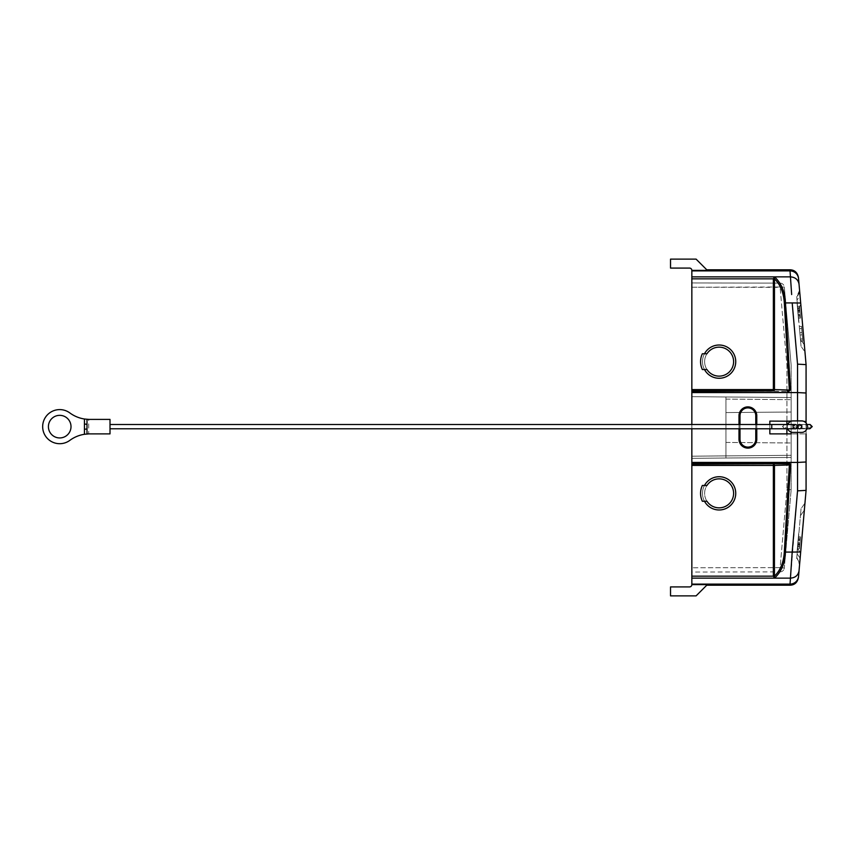 <?xml version="1.0" encoding="UTF-8"?>
<svg xmlns="http://www.w3.org/2000/svg" width="855" height="855" viewBox="0 0 855 855"><rect width="100%" height="100%" fill="white"/><g stroke="black" fill="none" stroke-linecap="round" stroke-linejoin="round"><path stroke-width="0.64" stroke-dasharray="4.28 3.21" d="M86.996 433.667L88.696 433.891L88.717 428.408L88.696 419.399L86.996 419.623L86.996 433.891M706.957 485.469L702.34 485.469A18.543 18.543 0 0 0 702.34 501.244A18.543 18.543 0 0 1 702.34 485.469L706.957 485.469A14.492 14.492 0 0 0 706.957 501.244L702.34 501.244L706.957 501.244A14.492 14.492 0 0 1 706.957 485.469L702.34 485.469A18.543 18.543 0 0 0 702.34 501.244L706.957 501.244A14.492 14.492 0 0 0 733.611 493.356A14.492 14.492 0 0 1 706.957 501.244A14.492 14.492 0 0 0 728.62 504.29A14.492 14.492 0 0 0 728.62 482.412A14.492 14.492 0 0 0 706.957 501.244A14.492 14.492 0 0 1 715.004 479.463A14.492 14.492 0 0 1 733.611 493.356M704.488 501.244A16.619 16.619 0 0 1 704.488 485.469M725.938 442.42L791.153 442.986L725.938 442.42L725.938 412.58L791.153 412.014L791.153 397.543L691.845 396.677L725.938 396.977L725.938 442.42M791.153 457.457L791.153 442.986L791.153 457.457L791.153 455.32L691.845 456.185L691.845 398.815L691.845 458.323L691.845 456.185L691.845 458.323L791.153 457.457L691.845 458.323L791.153 457.457L791.153 397.543L791.153 399.68L791.153 397.543L725.938 396.977L725.938 412.58L791.153 412.014L791.153 399.68L791.153 455.32L691.845 456.185L691.845 396.677L691.845 456.185L725.938 455.897L725.938 396.977L691.845 396.677L791.153 397.543L725.938 396.977L725.938 458.024L691.845 458.323L691.845 456.185L725.938 455.897L725.938 458.024L791.153 457.457M780.07 283.112A4.264 4.264 0 0 1 784.302 287.002L780.102 287.365L780.07 283.112A4.264 4.264 0 0 1 784.302 287.002L791.153 365.277L791.153 489.723L791.153 365.277L786.931 365.47L786.931 489.53L786.931 365.47L780.102 287.365L786.931 365.47L791.153 365.277L784.302 287.002L691.845 287.216L691.845 282.952L780.07 283.112L691.845 282.952L691.845 572.048L780.07 571.888A4.264 4.264 0 0 0 784.302 567.998L780.102 567.635L780.07 571.888L691.845 572.048L691.845 287.216L780.102 287.365L780.07 283.112M791.153 489.723L786.931 489.53L780.102 567.635L784.302 567.998A4.264 4.264 0 0 1 780.07 571.888L780.102 567.635L691.845 567.784L780.102 567.635L786.931 489.53L791.153 489.723L784.302 567.998L791.153 489.723M702.34 369.531A18.543 18.543 0 0 1 702.34 353.756A18.543 18.543 0 0 0 702.34 369.531L706.957 369.531A14.492 14.492 0 0 0 728.62 372.588A14.492 14.492 0 0 0 728.62 350.71A14.492 14.492 0 0 0 706.957 353.756L702.34 353.756A18.543 18.543 0 0 0 702.34 369.531L706.957 369.531A14.492 14.492 0 0 1 723.843 347.942A14.492 14.492 0 0 1 730.533 370.568A14.492 14.492 0 0 1 706.957 369.531L702.34 369.531M706.957 353.756A14.492 14.492 0 0 0 706.957 369.531A14.492 14.492 0 0 1 706.957 353.756L702.34 353.756L706.957 353.756A14.492 14.492 0 0 0 706.957 369.531M704.488 353.756A16.619 16.619 0 0 0 702.5 361.644A16.619 16.619 0 0 1 719.119 345.025A16.619 16.619 0 0 1 735.738 361.644A16.619 16.619 0 0 1 719.119 378.273A16.619 16.619 0 0 1 702.5 361.644A16.619 16.619 0 0 0 704.488 369.531M740.003 439.224L740.003 415.776A7.887 7.887 0 0 1 747.89 407.888A7.887 7.887 0 0 1 755.777 415.776L755.777 439.224A7.887 7.887 0 0 1 747.89 447.112A7.887 7.887 0 0 1 740.003 439.224L738.998 439.224L738.998 415.776A8.892 8.892 0 0 1 747.89 406.884A8.892 8.892 0 0 1 756.782 415.776L756.782 439.224A8.892 8.892 0 0 1 747.89 448.116A8.892 8.892 0 0 1 738.998 439.224M790.448 465.088L785.435 552.084L784.324 551.956L789.336 464.96L774.47 465.409A1.282 1.112 -91.7 0 0 773.369 464.137L787.658 463.699L790.448 465.088L787.647 462.544L787.658 463.699L691.845 463.699L691.845 462.427L797.544 462.427L797.544 490.845L806.073 490.375L798.591 575.949M670.523 586.915L670.523 595.871L696.098 595.871L707.352 584.617L706.754 585.215L707.352 584.617L691.845 584.617A2.298 2.298 0 0 1 689.536 586.915L670.523 586.915M755.777 424.518L755.777 428.783M740.003 428.783L740.003 424.518M756.782 428.783L756.782 424.518M738.998 424.518L738.998 428.783M800.419 339.072L802.535 338.89L801.99 332.595L799.863 332.777L800.056 335.021L800.419 339.072L802.535 338.826L802.738 341.145L800.611 341.327L799.307 326.471L799.511 328.758L801.637 328.566L801.434 326.279L802.738 341.145L801.445 326.343L799.318 326.514L799.863 332.777L801.99 332.595L801.445 326.343L799.307 326.471M800.056 335.021L802.182 334.839L800.056 335.021M800.419 339.093L802.535 338.901L801.627 328.523L799.511 328.705L800.408 339.029L800.611 341.284L802.738 341.113L802.535 338.847L800.408 339.029L800.611 341.348L799.318 326.482M798.164 315.752L797.341 306.411L799.468 306.218L800.504 318.113L799.468 306.218L800.504 318.113L799.468 306.218L800.504 318.113L799.468 306.218L800.504 318.113L799.468 306.218L797.341 306.411L798.164 315.752L800.28 315.57M797.565 308.965L798.388 318.295L797.341 306.411L799.468 306.218L797.341 306.411L798.388 318.295L800.504 318.113L799.607 307.886L800.504 318.113L799.607 307.886L800.504 318.113L798.388 318.295L797.565 308.965L799.692 308.773M797.715 310.654L798.388 318.295L797.341 306.411L798.388 318.295L800.504 318.113L798.388 318.295L800.504 318.113L798.388 318.295L797.341 306.411L799.468 306.218L797.341 306.411L798.388 318.295L800.504 318.113L798.388 318.295L797.341 306.411L799.468 306.218L797.341 306.411L797.662 310.012L799.778 309.82L797.662 310.012L797.341 306.411L799.468 306.218L797.341 306.411L798.388 318.295L800.504 318.113L798.388 318.295L797.715 310.654L799.842 310.472M800.398 316.863L798.271 317.045L797.768 311.295L799.895 311.102L800.184 314.394L798.057 314.587L797.768 311.295L799.895 311.102L800.184 314.394M798.271 317.045L798.057 314.587M800.376 316.671L800.259 315.281L800.376 316.671L798.26 316.863L798.132 315.463L798.26 316.863M797.683 310.269L797.491 308.067L799.607 307.886L797.491 308.067L798.388 318.295L797.341 306.411L799.468 306.218L797.341 306.411L799.468 306.218L797.341 306.411L797.042 303.012L798.388 318.295L800.504 318.113L798.388 318.295L797.683 310.269L799.799 310.087M798.388 318.295L800.504 318.113L798.388 318.295L798.677 321.694L797.255 302.991L798.388 318.295M799.66 291.405L800.045 295.734L796.999 300.084L800.045 295.734L799.575 290.315L796.785 297.583L796.999 300.084L796.689 296.493L799.575 290.315M799.735 292.132L796.785 297.583L796.689 296.493M801.05 346.307L800.44 339.307L801.05 346.307L804.961 351.886L801.05 346.307M804.352 344.886L804.961 351.886L804.352 344.886L800.44 339.307L797.801 309.189L800.44 339.307L804.352 344.886L800.045 295.734M796.999 300.084L797.801 309.189L796.999 300.084M773.828 277.49L774.534 276.86L773.369 278.837L773.369 390.863A1.282 1.112 -88.3 0 0 774.47 389.591L789.336 390.04L787.658 391.301L787.658 392.456L790.448 389.912L789.357 390.04M774.438 277.554L774.47 278.837C780.391 284.597 783.672 292.666 784.324 303.044L800.686 303.023L806.073 364.625L797.544 364.155L797.544 392.573L806.073 393.001M791.655 294.548L790.533 276.849L774.534 276.86C781.406 283.262 785.029 291.94 785.435 302.916L790.448 389.912M798.452 277.576L798.581 279.029M799.019 284.042C798.132 279.66 795.31 277.266 790.533 276.86L789.967 269.785M798.164 539.249L797.341 548.589L799.468 548.782L800.504 536.887L799.468 548.782L800.504 536.887L799.468 548.782L800.504 536.887L799.468 548.782L800.504 536.887L799.468 548.782L797.341 548.589L798.164 539.249L800.28 539.43M797.565 546.035L798.388 536.705L797.341 548.589L799.468 548.782L797.341 548.589L798.388 536.705L800.504 536.887L799.607 547.115L800.504 536.887L799.607 547.115L800.504 536.887L798.388 536.705L797.565 546.035L799.692 546.227M797.715 544.346L798.388 536.705L797.341 548.589L798.388 536.705L800.504 536.887L798.388 536.705L800.504 536.887L798.388 536.705L797.341 548.589L799.468 548.782L797.341 548.589L798.388 536.705L800.504 536.887L798.388 536.705L797.341 548.589L799.468 548.782L797.341 548.589L797.662 544.988L799.778 545.18L797.662 544.988L797.341 548.589L799.468 548.782L797.341 548.589L798.388 536.705L800.504 536.887L798.388 536.705L797.715 544.346L799.842 544.528M800.398 538.137L798.271 537.955L797.768 543.705L799.895 543.898L800.184 540.606L798.057 540.413L797.768 543.705L799.895 543.898L800.184 540.606M798.271 537.955L798.057 540.413M800.376 538.329L800.259 539.719L800.376 538.329L798.26 538.137L798.132 539.537L798.26 538.137M797.683 544.731L797.491 546.933L799.607 547.115L797.491 546.933L798.388 536.705L797.341 548.589L799.468 548.782L797.341 548.589L799.468 548.782L797.341 548.589L797.042 551.988L798.388 536.705L800.504 536.887L798.388 536.705L797.683 544.731L799.799 544.913M798.388 536.705L800.504 536.887L798.388 536.705L798.677 533.306L797.255 552.009L798.388 536.705M804.352 510.114L804.961 503.114L801.05 508.693L804.961 503.114L804.352 510.114L800.44 515.693L801.05 508.693L797.565 548.536L800.44 515.693L804.352 510.114L800.601 552.95L797.565 548.536L797.095 553.89L800.141 558.144L799.671 563.573M800.141 558.144L797.095 553.89L796.785 557.417L797.565 548.536L800.601 552.95L800.195 557.578M799.575 564.685L799.671 563.595L799.575 564.685L796.785 557.417L796.689 558.507M769.842 424.518L769.842 428.783M786.889 433.891L769.842 433.891L769.842 421.109L786.889 421.109M791.153 421.109L806.073 421.109L806.073 424.753L800.846 425.224L798.014 426.634L801.071 428.152L806.073 428.537L806.073 433.891L806.073 421.109L791.153 421.109L791.153 433.891L806.073 433.891L791.153 433.891M791.153 432.074L791.153 421.216M791.153 428.718L796.646 426.645L791.153 424.572M806.073 430.257L806.073 423.033L806.073 430.257M691.845 462.427L691.845 392.573L797.544 392.573L797.544 462.427L806.073 461.999L806.073 490.375M798.666 575.041L798.549 576.334C797.651 581.026 794.819 583.612 790.063 584.115L797.544 490.845M799.949 294.612L806.073 364.625M798.549 278.666L798.549 278.666C797.651 273.974 794.819 271.388 790.063 270.885L691.845 270.885L707.352 270.383L696.098 259.129L670.523 259.129L670.523 268.085L689.536 268.085A2.298 2.298 0 0 1 691.845 270.383M691.845 424.518L691.845 428.783M691.845 584.617L691.845 463.699M719.119 476.727A16.619 16.619 0 0 1 733.729 501.287A16.619 16.619 0 0 1 705.172 502.398A16.619 16.619 0 0 1 719.119 476.727M691.845 465.409L773.369 465.409L773.369 576.163L774.534 578.14L773.828 577.51M784.324 551.956C783.693 562.301 780.401 570.37 774.47 576.163L774.438 577.446M800.686 551.977L785.435 552.084C785.04 563.05 781.406 571.739 774.534 578.14L691.845 578.14M691.845 392.573L691.845 270.885M691.845 389.591L774.47 389.591L774.47 278.837L691.845 278.837M706.754 269.785L707.352 270.383L706.754 269.785M110.006 426.645L110.006 428.783L110.006 426.645M110.006 419.399L110.006 433.891M88.696 419.388L84.431 419.003L84.431 434.287L88.696 433.902M797.373 426.218A2.127 2.127 0 0 0 797.33 426.645A2.127 2.127 0 0 1 797.288 427.073L797.373 427.073A2.127 2.127 0 0 0 799.468 428.783L799.521 428.783A2.127 2.127 0 0 1 797.373 427.073A2.127 2.127 0 0 0 801.595 426.645A2.127 2.127 0 0 0 797.373 426.218A2.127 2.127 0 0 1 799.521 424.518L799.468 424.518A2.127 2.127 0 0 0 797.373 426.218L797.288 426.218A2.127 2.127 0 0 0 795.203 424.518L795.139 424.518A2.127 2.127 0 0 1 797.288 426.218A2.127 2.127 0 0 0 793.066 426.645A2.127 2.127 0 0 1 795.203 424.518A2.127 2.127 0 0 0 793.066 426.645A2.127 2.127 0 0 0 797.288 427.073A2.127 2.127 0 0 1 795.139 428.783L795.203 428.783A2.127 2.127 0 0 1 793.066 426.645M804.437 428.783L784.548 428.783L782.411 426.645L784.548 424.518L786.675 426.645L784.548 428.783L795.139 428.783L792.916 426.645L795.139 424.518L794.455 424.518A2.127 1.988 -90 0 1 796.443 426.645A2.127 1.988 -90 0 1 794.455 428.783A2.127 1.988 -90 0 1 792.478 426.645A2.127 1.988 -90 0 1 794.455 424.518L785.435 424.518A2.127 1.988 90 0 0 783.458 426.645A2.127 1.988 90 0 0 785.435 428.783A2.127 1.988 90 0 0 787.423 426.645A2.127 1.988 90 0 0 785.435 424.518L804.437 424.518M806.938 424.518L799.521 424.518L801.744 426.645L799.521 428.783L800.205 428.783A2.127 1.988 90 0 1 798.228 426.645A2.127 1.988 90 0 1 800.205 424.518A2.127 1.988 90 0 1 802.193 426.645A2.127 1.988 90 0 1 800.205 428.783L806.938 428.783M787.722 428.783A5.75 5.75 0 0 1 793.066 420.895L801.595 420.895A5.75 5.75 0 0 1 807.344 426.645A5.75 5.75 0 0 1 801.595 432.406L793.066 432.406A5.75 5.75 0 0 1 787.722 424.518M797.373 427.073A2.127 2.127 0 0 1 797.33 426.645A2.127 2.127 0 0 0 797.288 426.218M59.711 415.348A11.297 11.297 0 0 1 71.008 426.645A11.297 11.297 0 0 1 59.711 437.942A11.297 11.297 0 0 1 48.414 426.645A11.297 11.297 0 0 1 59.711 415.348M84.431 419.003A33.26 33.26 0 0 1 69.821 412.922A17.047 17.047 0 0 0 43.52 421.323A17.047 17.047 0 0 0 69.821 440.378A33.26 33.26 0 0 1 84.431 434.287M725.938 399.103L791.153 399.68L725.938 399.103M780.07 571.888A4.264 4.264 0 0 0 784.302 567.998M738.998 415.776L740.003 415.776M755.777 415.776L756.782 415.776M756.782 439.224L755.777 439.224M798.078 314.779L800.195 314.587M798.132 315.463L800.259 315.281L798.132 315.463M799.981 312.096L797.854 312.278M799.82 310.322L797.704 310.504M800.814 304.572L797.801 309.189L800.814 304.572M798.078 540.221L800.195 540.413M798.132 539.537L800.259 539.719L798.132 539.537M799.981 542.904L797.854 542.722M799.82 544.678L797.704 544.496M799.671 563.595L796.785 557.417L799.671 563.595M786.889 424.518L786.889 428.783M797.544 432.406L797.544 420.895M789.967 585.215L790.063 584.115L691.845 584.115M774.534 578.14L790.533 578.14C795.3 577.734 798.132 575.34 799.019 570.958M797.544 364.155L792.19 302.916M691.845 464.137L773.369 464.137L773.369 465.409L774.47 465.409L774.47 576.163L691.845 576.163M787.647 462.544L691.845 462.544M691.845 390.863L787.658 391.301L691.845 391.301M691.845 392.456L787.658 392.456M789.336 390.04L784.324 303.044M774.534 276.86L691.845 276.86M809.225 424.518A2.127 1.988 -90 0 0 807.248 426.645A2.127 1.988 -90 0 0 809.225 428.783M771.755 424.518L771.755 428.783M800.611 341.327L802.738 341.145L800.611 341.348M799.511 328.694L801.627 328.512L799.511 328.705M806.126 424.518L810.123 424.518L807.986 426.645L810.123 428.783L806.126 428.783"/><path stroke-width="1.28" d="M88.696 433.902L84.431 434.287L84.431 429.274L86.996 428.975M86.996 424.315L84.431 424.027L84.431 419.003L88.696 419.388M702.34 501.244A18.543 18.543 0 0 1 702.34 485.469L706.957 485.469A14.492 14.492 0 0 1 728.62 482.412A14.492 14.492 0 0 1 728.62 504.29A14.492 14.492 0 0 1 706.957 501.244L702.34 501.244M733.611 493.356A14.492 14.492 0 0 0 706.957 485.469M704.488 485.469A16.619 16.619 0 0 1 735.514 496.082A16.619 16.619 0 0 1 704.488 501.244M691.845 584.617A2.298 2.298 0 0 1 689.536 586.915L670.523 586.915L670.523 595.871L696.098 595.871L707.352 584.617L691.845 584.617L691.845 576.163L773.369 576.163L773.369 464.137A1.282 1.112 -91.7 0 1 774.47 465.409L789.336 464.96L787.658 463.699L787.658 462.544C789.475 462.769 790.405 463.613 790.448 465.088L789.357 464.96M773.828 577.51L774.534 578.14L774.438 577.446L773.369 576.163L774.47 576.163C780.391 570.403 783.672 562.333 784.324 551.956L785.435 552.084L790.448 465.088M740.003 424.518L740.003 415.776A7.887 7.887 0 0 1 747.89 407.888A7.887 7.887 0 0 1 755.777 415.776L755.777 424.518M755.777 428.783L755.777 439.224A7.887 7.887 0 0 1 747.89 447.112A7.887 7.887 0 0 1 740.003 439.224L740.003 428.783M738.998 428.783L738.998 439.224A8.892 8.892 0 0 0 747.89 448.116A8.892 8.892 0 0 0 756.782 439.224L756.782 428.783M756.782 424.518L756.782 415.776A8.892 8.892 0 0 0 747.89 406.884A8.892 8.892 0 0 0 738.998 415.776L738.998 424.518M804.352 344.886L799.959 294.708M799.949 294.612L798.452 277.576C797.448 272.531 794.616 269.934 789.967 269.785L706.754 269.785M789.967 269.785L791.655 294.548M798.581 279.029L800.686 303.023L792.19 302.916L797.544 364.155L806.073 364.625L806.073 423.033L806.073 364.625L800.686 303.023M800.141 558.144L804.352 510.114M799.671 563.595L800.152 558.144M798.591 575.949L799.019 570.958C798.132 575.34 795.31 577.734 790.533 578.14L774.534 578.14C781.406 571.739 785.029 563.06 785.435 552.084L792.19 552.084L789.967 585.215L706.754 585.215M798.452 577.424C797.448 582.469 794.616 585.066 789.967 585.215M791.153 421.216L769.842 421.109L769.842 424.518M769.842 428.783L769.842 433.891L791.153 433.891L791.153 432.074M791.153 433.891L786.889 433.891L786.889 428.783M806.073 433.891L806.073 461.999L806.073 433.891M791.153 421.109L786.889 421.109L786.889 424.518M691.845 428.783L691.845 462.427L797.544 462.427L797.544 490.845L806.073 490.375L806.073 461.999L797.544 462.427L797.544 432.406M806.073 393.001L797.544 392.573L797.544 364.155M806.073 490.375L800.686 551.977L806.073 490.375M799.019 570.958L800.686 551.977L799.019 570.958L800.686 551.977L792.19 552.084L797.544 490.845M790.448 389.912L785.435 302.916L784.324 303.044L789.336 390.04L790.448 389.912L787.647 392.456L787.658 391.301L789.336 390.04L774.47 389.591A1.282 1.112 -88.3 0 1 773.369 390.863L691.845 391.301L691.845 392.573L797.544 392.573L797.544 420.895M691.845 392.573L691.845 424.518M691.845 462.427L691.845 576.163M774.438 577.446L774.47 465.409L691.845 465.409M696.098 259.129L707.352 270.383L691.845 270.383A2.298 2.298 0 0 0 689.536 268.085L670.523 268.085L670.523 259.129L696.098 259.129M691.845 270.383L691.845 391.301M702.34 369.531A18.543 18.543 0 0 1 702.34 353.756L706.957 353.756A14.492 14.492 0 0 1 728.62 350.71A14.492 14.492 0 0 1 728.62 372.588A14.492 14.492 0 0 1 706.957 369.531L702.34 369.531M706.957 369.531A14.492 14.492 0 0 0 728.62 372.588A14.492 14.492 0 0 0 728.62 350.71A14.492 14.492 0 0 0 706.957 353.756M704.488 369.531A16.619 16.619 0 0 0 735.738 361.644A16.619 16.619 0 0 0 704.488 353.756M691.845 389.591L773.369 389.591L773.369 278.837L774.534 276.86L773.828 277.49M691.845 278.837L774.47 278.837L774.438 277.554M792.19 302.916L785.435 302.916C785.04 291.95 781.406 283.262 774.534 276.86L790.533 276.86C795.3 277.266 798.132 279.66 799.019 284.042M784.324 303.044C783.693 292.699 780.401 284.63 774.47 278.837L774.47 389.591L773.369 389.591L773.369 390.863L691.845 390.863M110.006 433.891L110.006 419.399L86.996 419.399L86.996 433.891L110.006 433.891M84.431 429.274L84.431 424.027M793.066 426.645A2.127 2.127 0 0 0 797.288 427.073L797.373 427.073M787.722 424.518A5.75 5.75 0 0 1 793.066 420.895L801.595 420.895A5.75 5.75 0 0 1 807.344 426.645A5.75 5.75 0 0 1 801.595 432.406L793.066 432.406A5.75 5.75 0 0 1 787.722 428.783M801.595 426.645A2.127 2.127 0 0 1 799.468 428.783A2.127 2.127 0 0 1 797.33 426.645A2.127 2.127 0 0 1 799.468 424.518A2.127 2.127 0 0 1 801.595 426.645M59.711 437.942A11.297 11.297 0 0 0 71.008 426.645A11.297 11.297 0 0 0 59.711 415.348A11.297 11.297 0 0 0 48.414 426.645A11.297 11.297 0 0 0 59.711 437.942M84.431 434.287A33.26 33.26 0 0 0 69.821 440.378A17.047 17.047 0 0 1 42.665 426.645A17.047 17.047 0 0 1 69.821 412.922A33.26 33.26 0 0 0 84.431 419.003M795.203 424.518A2.127 2.127 0 0 1 797.33 426.645A2.127 2.127 0 0 1 795.203 428.783A2.127 2.127 0 0 0 797.33 426.645A2.127 2.127 0 0 0 795.203 424.518L771.755 424.518L771.755 428.783L795.203 428.783M789.336 464.96L784.324 551.956M756.782 415.776L755.777 415.776M755.777 439.224L756.782 439.224M740.003 415.776L738.998 415.776M738.998 439.224L740.003 439.224M691.845 584.115L790.063 584.115A8.529 8.529 -175 0 0 798.549 576.334L798.666 575.041M691.845 270.885L790.063 270.885A8.529 8.529 -5 0 1 798.549 278.666L798.677 280.087M787.647 392.456L691.845 392.456M691.845 462.544L787.658 462.544M691.845 464.137L787.658 463.699L691.845 463.699M774.534 578.14L691.845 578.14M691.845 276.86L774.534 276.86M806.938 424.518L810.123 424.518L812.25 426.645L809.225 428.783A2.127 1.988 -90 0 0 811.213 426.645A2.127 1.988 -90 0 0 809.225 424.518L809.653 424.572M809.653 428.729L806.938 428.783M110.006 428.783L771.755 428.783M110.006 424.518L771.755 424.518"/></g></svg>
